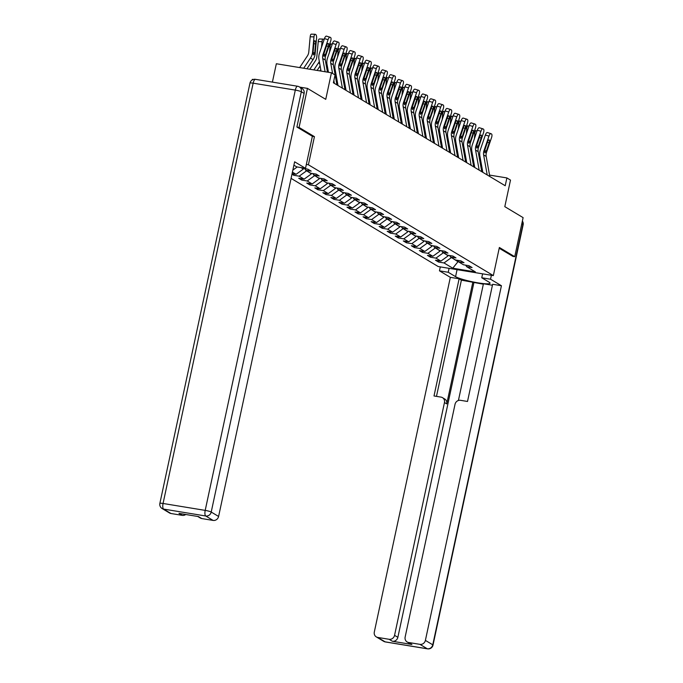 <?xml version="1.0" encoding="UTF-8"?>
<svg xmlns="http://www.w3.org/2000/svg" width="683" height="683" viewBox="0 0 683 683"><rect width="100%" height="100%" fill="white"/><g stroke="black" fill="none" stroke-linecap="round" stroke-linejoin="round"><path stroke-width="1.02" d="M291.078 178.374L438.23 266.558L493.339 275.599L308.409 164.774L306.343 164.441M252.198 79.979L252.334 79.339L253.273 79.493M272.397 82.114L276.342 63.75L331.443 72.791L335.054 74.959L333.381 82.771L505.215 185.742L506.888 177.93L489.54 175.087M512.728 256.356L514.734 256.688L523.11 217.629L504.805 206.659L510.5 180.09L506.888 177.93M299.735 87.117L307.444 88.38L325.748 99.351L331.443 72.791M304.106 93.426L301.323 91.761A4.832 4.482 -59.1 0 0 299.333 86.878L302.125 88.551A4.832 4.482 120.9 0 1 304.106 93.426L296.9 127.021L312.37 136.293L314.436 136.651L299.069 127.448L297.054 127.115M299.069 127.448L307.444 88.38M465.678 265.158L466.634 266.66L472.073 267.557L468.982 265.704L463.544 264.808L458.592 261.845L464.03 262.733L460.931 260.88L455.501 259.984L450.549 257.021L455.979 257.909L452.889 256.057L447.45 255.169L442.499 252.198L447.937 253.094L444.846 251.233L439.408 250.345L434.456 247.374L439.895 248.27L436.796 246.418L431.366 245.521L426.414 242.559L431.844 243.447L428.753 241.594L423.315 240.706L418.363 237.735L423.801 238.632L420.711 236.77L415.273 235.883L410.321 232.912L415.759 233.808L412.66 231.955L407.23 231.059L402.278 228.096L407.717 228.984L404.618 227.132L399.179 226.235L394.228 223.273L399.666 224.161L396.575 222.308L391.137 221.42L386.185 218.449L391.624 219.345L388.525 217.493L383.095 216.596L378.143 213.634L383.581 214.522L380.482 212.669L375.044 211.773L370.101 208.81L375.53 209.698L372.44 207.845L367.002 206.958L362.05 203.986L367.488 204.883L364.398 203.03L358.959 202.134L354.007 199.171L359.446 200.059L356.347 198.207L350.908 197.31L345.965 194.348L351.395 195.236L348.304 193.383L342.866 192.495L337.914 189.524L343.353 190.42L340.262 188.559L334.824 187.671L329.872 184.7L335.31 185.597L332.211 183.744L326.781 182.848L321.83 179.885L327.259 180.773L324.169 178.92L318.73 178.032L313.779 175.061L319.217 175.958L316.127 174.097L310.688 173.209L305.736 170.238L311.175 171.134L308.076 169.282L301.416 167.651M466.634 266.66L475.402 271.919L452.769 268.206L444.001 262.946L438.563 262.059L438.845 260.752M291.965 174.208L293.75 175.275L299.188 176.171L304.14 179.134L298.702 178.246L301.801 180.099L307.23 180.986L312.182 183.958L306.744 183.061L309.843 184.922L315.281 185.81L320.233 188.781L314.795 187.885L317.885 189.737L323.324 190.634L328.275 193.596L322.837 192.708L325.936 194.561L331.366 195.449L336.318 198.42L330.879 197.524L333.978 199.385L339.417 200.273L344.36 203.244L338.93 202.347L342.021 204.2L347.459 205.096L352.411 208.059L346.973 207.171L350.063 209.024L355.501 209.92L360.453 212.883L355.015 211.995L358.114 213.847L363.552 214.735L368.496 217.706L363.066 216.81L366.156 218.662L371.595 219.559L376.546 222.521L371.108 221.634L374.199 223.486L379.637 224.383L384.589 227.345L379.15 226.457L382.249 228.31L387.679 229.198L392.631 232.169L387.201 231.272L390.292 233.134L395.73 234.021L400.682 236.992L395.244 236.096L398.334 237.949L403.773 238.845L408.724 241.808L403.286 240.92L406.385 242.772L411.815 243.66L416.767 246.631L411.337 245.735L414.427 247.596L419.866 248.484L424.817 251.455L419.379 250.559L422.47 252.411L427.908 253.308L432.86 256.27L427.421 255.382L430.521 257.235L435.95 258.123L440.902 261.094L435.472 260.206L438.563 262.059M292.418 172.107L296.098 174.31L292.085 173.653M448.313 255.305L448.202 255.818L443.293 252.667M457.627 260.334L458.592 261.845M440.902 261.094L448.202 255.818M435.95 258.123L443.25 252.855M440.27 250.482L440.159 251.002L435.242 247.852M449.585 255.519L450.549 257.021M432.86 256.27L440.159 251.002M427.908 253.308L435.208 248.031M432.219 245.667L432.108 246.179L427.199 243.028M441.542 250.695L442.499 252.198M424.817 251.455L432.108 246.179M419.866 248.484L427.157 243.216M424.177 240.843L424.066 241.355L419.157 238.205M433.492 245.871L434.456 247.374M416.767 246.631L424.066 241.355M411.815 243.66L419.114 238.393M416.135 236.019L416.024 236.54L411.106 233.39M425.449 241.056L426.414 242.559M408.724 241.808L416.024 236.54M403.773 238.845L411.072 233.569M408.084 231.204L407.973 231.716L403.064 228.566M417.407 236.233L418.363 237.735M400.682 236.992L407.973 231.716M395.73 234.021L403.03 228.745M400.042 226.38L399.931 226.893L395.022 223.742M409.365 231.409L410.321 232.912M392.631 232.169L399.931 226.893M387.679 229.198L394.979 223.93M391.999 221.557L391.888 222.077L386.971 218.927M401.314 226.585L402.278 228.096M384.589 227.345L391.888 222.077M379.637 224.383L386.937 219.106M383.948 216.742L383.837 217.254L378.928 214.103M393.271 221.77L394.228 223.273M376.546 222.521L383.837 217.254M371.595 219.559L378.894 214.283M375.906 211.918L375.795 212.43L370.886 209.28M385.229 216.946L386.185 218.449M368.496 217.706L375.795 212.43M363.552 214.735L370.843 209.468M367.864 207.094L367.753 207.615L362.844 204.465M377.178 212.123L378.143 213.634M360.453 212.883L367.753 207.615M355.501 209.92L362.801 204.644M359.813 202.279L359.71 202.791L354.793 199.641M369.136 207.308L370.101 208.81M352.411 208.059L359.71 202.791M347.459 205.096L354.759 199.82M351.771 197.455L351.66 197.968L346.751 194.817M361.094 202.484L362.05 203.986M344.36 203.244L351.66 197.968M339.417 200.273L346.708 195.005M343.728 192.632L343.617 193.144L338.708 189.994M353.043 197.66L354.007 199.171M336.318 198.42L343.617 193.144M331.366 195.449L338.666 190.181M335.677 187.808L335.575 188.329L330.657 185.178M345 192.845L345.965 194.348M328.275 193.596L335.575 188.329M323.324 190.634L330.623 185.358M327.635 182.993L327.524 183.505L322.615 180.355M336.958 188.021L337.914 189.524M320.233 188.781L327.524 183.505M315.281 185.81L322.572 180.543M319.593 178.169L319.482 178.681L314.573 175.531M328.907 183.198L329.872 184.7M312.182 183.958L319.482 178.681M307.23 180.986L314.53 175.719M311.55 173.345L311.439 173.866L306.522 170.716M320.865 178.383L321.83 179.885M304.14 179.134L311.439 173.866M299.188 176.171L306.488 170.895M303.5 168.53L303.389 169.042L300.938 167.574M312.823 173.559L313.779 175.061M296.098 174.31L303.389 169.042M292.845 170.118L297.216 166.959M304.772 168.735L305.736 170.238M314.436 136.651L308.409 164.774M514.734 256.688L499.367 247.477L493.339 275.599M458.122 261.111L458.558 261.785M451.335 257.491L458.003 261.691L452.769 268.206M444.001 262.946L451.292 257.679M293.75 175.275L294.031 173.977M301.801 180.099L302.074 178.801M309.843 184.922L310.125 183.616M317.885 189.737L318.167 188.44M325.936 194.561L326.209 193.263M333.978 199.385L334.26 198.079M342.021 204.2L342.303 202.902M350.063 209.024L350.345 207.726M358.114 213.847L358.387 212.541M366.156 218.662L366.438 217.365M374.199 223.486L374.48 222.188M382.249 228.31L382.523 227.004M390.292 233.134L390.574 231.827M398.334 237.949L398.616 236.651M406.385 242.772L406.658 241.475M414.427 247.596L414.709 246.29M422.47 252.411L422.751 251.113M430.521 257.235L430.794 255.937M325.099 71.749L322.718 58.482A8.059 7.479 120.9 0 1 323.05 54.35L328.053 39.682L324.468 38.59A3.219 1.17 -73 0 1 326.44 36.122A3.219 1.17 -73 0 1 326.534 36.165L329.923 37.206M321.053 71.092L318.961 59.447A12.089 11.21 120.9 0 1 319.456 53.257L324.468 38.59M327.473 72.142L325.296 60.027A8.059 7.479 120.9 0 1 325.629 55.895L330.632 41.228A3.219 1.17 107 0 0 330.64 37.574L330.128 37.266A3.219 1.17 107 0 0 330.026 37.224A3.219 1.17 107 0 0 328.053 39.682M323.682 54.281L325.543 54.486L323.998 56.476L323.605 54.683L326.653 45.437A2.578 0.939 -73 0 1 328.233 43.464A2.578 0.939 -73 0 1 328.31 43.499A2.578 0.939 -73 0 1 328.301 46.418L326.5 45.872M325.543 54.486L328.301 46.418M306.957 68.778L313.053 59.6A12.089 11.21 -59.1 0 0 315.162 53.675L316.562 38.419A3.219 1.067 91.8 0 0 315.828 34.637L315.307 34.329A3.219 1.067 91.8 0 0 315.119 34.27A3.219 1.067 91.8 0 0 313.984 36.873L310.184 36.754A3.219 1.067 -88.2 0 1 311.32 34.15L315.119 34.27M303.704 68.24L310.475 58.055A12.089 11.21 -59.1 0 0 312.583 52.13L313.984 36.873M299.658 67.574L307.376 55.963A8.059 7.479 -59.1 0 0 308.784 52.01L310.184 36.754M314.684 53.385L313.506 54.956L313.062 52.412L313.924 42.841A2.578 0.854 -88.2 0 1 314.829 40.758A2.578 0.854 -88.2 0 1 314.983 40.801A2.578 0.854 -88.2 0 1 315.572 43.823L314.684 53.385L315.162 53.675M293.903 165.192L296.721 166.883L305.506 168.325L294.629 161.803L218.594 516.468A4.832 4.482 120.9 0 1 213.122 520.42L201.801 518.568A4.832 4.482 120.9 0 1 200.324 518.021L197.703 516.459M312.37 136.293L305.506 168.325M185.759 514.495A4.832 4.482 120.9 0 1 182.293 515.366L170.972 513.505A4.832 4.482 120.9 0 1 169.495 512.967L162.119 508.545A4.832 4.482 -59.1 0 0 163.596 509.083L170.972 513.505M201.801 518.568L198.497 516.587L178.989 513.385L182.293 515.366M482.599 273.84L481.754 277.768L490.539 279.21L501.424 285.725L425.389 640.398L432.766 644.812L522.871 224.528L521.769 223.87M481.754 277.768L489.079 282.156A18.125 2.331 -167.9 0 1 490.044 283.206A18.125 2.331 -167.9 0 1 475.026 282.327A18.125 2.331 -167.9 0 1 455.57 276.658L448.244 272.269L439.459 270.827L450.336 277.349L459.13 278.784L434.004 395.969L441.005 397.113A4.832 4.482 -59.1 0 1 444.471 402.535L394.561 635.335L397.865 637.316A4.832 4.482 120.9 0 1 392.392 641.269L411.9 644.47A4.832 4.482 120.9 0 1 410.423 643.924L407.119 641.952A4.832 4.482 -59.1 0 0 408.596 642.49L419.917 644.351A4.832 4.482 -59.1 0 0 425.389 640.398M483.342 284.196L461.392 280.15L459.13 278.784M492.434 285.238L483.436 283.761L458.413 400.486M407.119 641.952A4.832 4.482 -59.1 0 1 405.139 637.068L455.04 404.268A4.832 4.482 -59.1 0 1 460.513 400.315L467.514 401.467L492.639 284.282L501.424 285.725M491.384 275.275L490.539 279.21M440.296 266.899L439.459 270.827M449.09 268.342L448.244 272.269M450.336 277.349L374.31 632.014A4.832 4.482 -59.1 0 0 377.767 637.435L389.088 639.288A4.832 4.482 -59.1 0 0 394.561 635.335M512.899 256.381L499.205 248.253M472.867 282.028L446.742 403.901L444.471 402.535M473.9 282.651L397.865 637.316M461.392 280.15L436.48 396.371M442.482 397.66L444.753 399.017A4.832 4.482 120.9 0 1 446.742 403.901M334.363 83.36L333.859 80.534M332.587 73.482L330.76 63.297A8.059 7.479 120.9 0 1 331.093 59.173L336.104 44.506L332.51 43.413A3.219 1.17 -73 0 1 334.482 40.946A3.219 1.17 -73 0 1 334.585 40.989L337.965 42.022M328.455 72.304L327.012 64.27A12.089 11.21 120.9 0 1 327.507 58.072L332.51 43.413M336.941 84.905L333.338 64.842A8.059 7.479 120.9 0 1 333.671 60.719L338.683 46.051A3.219 1.17 107 0 0 338.683 42.397L338.17 42.081A3.219 1.17 107 0 0 338.076 42.039A3.219 1.17 107 0 0 336.104 44.506M331.725 59.105L333.594 59.31L332.04 61.299L331.648 59.506L334.696 50.252A2.578 0.939 -73 0 1 336.275 48.28A2.578 0.939 -73 0 1 336.352 48.314A2.578 0.939 -73 0 1 336.343 51.242L334.55 50.696M333.594 59.31L336.343 51.242M342.414 88.184L338.811 68.121A8.059 7.479 120.9 0 1 339.135 63.989L344.147 49.33L340.561 48.228A3.219 1.17 -73 0 1 342.533 45.77A3.219 1.17 -73 0 1 342.627 45.812L346.016 46.845M338.008 85.546L335.054 69.085A12.089 11.21 120.9 0 1 335.549 62.896L340.561 48.228M344.992 89.729L341.389 69.666A8.059 7.479 120.9 0 1 341.713 65.534L346.725 50.875A3.219 1.17 107 0 0 346.733 47.212L346.213 46.905A3.219 1.17 107 0 0 346.119 46.862A3.219 1.17 107 0 0 344.147 49.33M339.767 63.92L341.637 64.134L340.083 66.114L339.69 64.322L342.746 55.075A2.578 0.939 -73 0 1 344.317 53.103A2.578 0.939 -73 0 1 344.394 53.137A2.578 0.939 -73 0 1 344.394 56.066L342.593 55.511M341.637 64.134L344.394 56.066M317.1 70.443L320.122 65.892M313.847 69.905L318.517 62.879A12.089 11.21 -59.1 0 0 319.328 61.479M321.522 47.212L322.034 41.689L318.235 41.578A3.219 1.067 -88.2 0 1 319.362 38.974L323.161 39.085A3.219 1.067 91.8 0 0 322.034 41.689M309.8 69.239L315.426 60.778A8.059 7.479 -59.1 0 0 316.827 56.834L318.235 41.578M323.161 39.085A3.219 1.067 91.8 0 1 323.349 39.144L323.87 39.46A3.219 1.067 91.8 0 1 324.092 39.682M327.422 71.843L328.164 70.716M326.653 67.566A12.089 11.21 -59.1 0 0 327.37 66.302M329.565 52.036L330.077 46.512L328.847 46.478M325.176 58.345L325.27 57.363M319.943 70.904L320.797 69.632M330.077 46.512A3.219 1.067 91.8 0 1 331.204 43.908A3.219 1.067 91.8 0 1 331.4 43.968L331.912 44.275A3.219 1.067 91.8 0 1 332.143 44.497M350.456 92.999L346.853 72.944A8.059 7.479 120.9 0 1 347.186 68.812L352.189 54.145L348.603 53.052A3.219 1.17 -73 0 1 350.575 50.585A3.219 1.17 -73 0 1 350.669 50.636L354.059 51.669M346.05 90.361L343.097 73.909A12.089 11.21 120.9 0 1 343.592 67.719L348.603 53.052M353.034 94.544L349.431 74.49A8.059 7.479 120.9 0 1 349.764 70.358L354.767 55.69A3.219 1.17 107 0 0 354.776 52.036L354.264 51.729A3.219 1.17 107 0 0 354.161 51.686A3.219 1.17 107 0 0 352.189 54.145M347.809 68.744L349.679 68.949L348.134 70.938L347.741 69.145L350.789 59.899A2.578 0.939 -73 0 1 352.368 57.927A2.578 0.939 -73 0 1 352.445 57.961A2.578 0.939 -73 0 1 352.437 60.889L350.635 60.335M349.679 68.949L352.437 60.889M358.498 97.823L354.895 77.76A8.059 7.479 120.9 0 1 355.228 73.636L360.24 58.969L356.646 57.876A3.219 1.17 -73 0 1 358.618 55.408A3.219 1.17 -73 0 1 358.72 55.451L362.101 56.484M354.101 95.185L351.147 78.733A12.089 11.21 120.9 0 1 351.634 72.543L356.646 57.876M361.076 99.368L357.474 79.305A8.059 7.479 120.9 0 1 357.807 75.181L362.818 60.514A3.219 1.17 107 0 0 362.818 56.86L362.306 56.552A3.219 1.17 107 0 0 362.212 56.501A3.219 1.17 107 0 0 360.24 58.969M355.86 73.568L357.73 73.773L356.176 75.762L355.783 73.969L358.831 64.714A2.578 0.939 -73 0 1 360.411 62.742A2.578 0.939 -73 0 1 360.487 62.785A2.578 0.939 -73 0 1 360.479 65.705L358.686 65.158M357.73 73.773L360.479 65.705M366.54 102.646L362.946 82.583A8.059 7.479 120.9 0 1 363.271 78.46L368.282 63.792L364.696 62.691A3.219 1.17 -73 0 1 366.669 60.232A3.219 1.17 -73 0 1 366.762 60.275L370.152 61.308M362.144 100.008L359.19 83.548A12.089 11.21 120.9 0 1 359.685 77.358L364.696 62.691M369.119 104.192L365.525 84.129A8.059 7.479 120.9 0 1 365.849 80.005L370.86 65.337A3.219 1.17 107 0 0 370.869 61.675L370.348 61.368A3.219 1.17 107 0 0 370.254 61.325A3.219 1.17 107 0 0 368.282 63.792M363.902 78.383L365.772 78.596L364.218 80.577L363.826 78.793L366.873 69.538A2.578 0.939 -73 0 1 368.453 67.566A2.578 0.939 -73 0 1 368.53 67.6A2.578 0.939 -73 0 1 368.53 70.528L366.728 69.982M365.772 78.596L368.53 70.528M335.464 76.658L336.215 75.531M334.696 72.389A12.089 11.21 -59.1 0 0 335.421 71.117M337.615 56.86L338.119 51.336L336.89 51.293M333.219 63.169L333.313 62.187M338.119 51.336A3.219 1.067 91.8 0 1 339.255 48.732A3.219 1.067 91.8 0 1 339.442 48.792L339.955 49.099A3.219 1.067 91.8 0 1 340.185 49.321M343.506 81.482L344.258 80.355M337.436 85.196L337.837 84.59M342.738 77.213A12.089 11.21 -59.1 0 0 343.464 75.941M345.658 61.675L346.161 56.151L344.932 56.117M341.269 67.993L341.355 67.002M336.13 80.398L336.881 79.271M346.161 56.151A3.219 1.067 91.8 0 1 347.297 53.547A3.219 1.067 91.8 0 1 347.485 53.607L348.006 53.923A3.219 1.067 91.8 0 1 348.228 54.145M351.549 86.306L352.3 85.179M345.478 90.019L345.88 89.413M350.789 82.028A12.089 11.21 -59.1 0 0 351.506 80.765M353.7 66.499L354.212 60.975L352.983 60.941M349.312 72.808L349.397 71.826M344.181 85.221L344.924 84.094M354.212 60.975A3.219 1.067 91.8 0 1 355.339 58.371A3.219 1.067 91.8 0 1 355.536 58.431L356.048 58.738A3.219 1.067 91.8 0 1 356.278 58.96M374.591 107.462L370.989 87.407A8.059 7.479 120.9 0 1 371.321 83.275L376.324 68.607L372.739 67.515A3.219 1.17 -73 0 1 374.711 65.056A3.219 1.17 -73 0 1 374.805 65.098L378.194 66.131M370.186 104.823L367.232 88.372A12.089 11.21 120.9 0 1 367.727 82.182L372.739 67.515M377.17 109.007L373.567 88.952A8.059 7.479 120.9 0 1 373.9 84.82L378.903 70.153A3.219 1.17 107 0 0 378.911 66.499L378.399 66.191A3.219 1.17 107 0 0 378.297 66.149A3.219 1.17 107 0 0 376.324 68.607M371.945 83.206L373.814 83.411L372.269 85.401L371.876 83.608L374.924 74.362A2.578 0.939 -73 0 1 376.504 72.389A2.578 0.939 -73 0 1 376.581 72.424A2.578 0.939 -73 0 1 376.572 75.352L374.771 74.797M373.814 83.411L376.572 75.352M359.599 91.121L360.342 89.994M353.521 94.843L353.931 94.228M358.831 86.852A12.089 11.21 -59.1 0 0 359.557 85.588M361.742 71.322L362.255 65.799L361.025 65.756M357.354 77.631L357.448 76.65M352.223 90.045L352.974 88.918M362.255 65.799A3.219 1.067 91.8 0 1 363.382 63.195A3.219 1.067 91.8 0 1 363.578 63.254L364.09 63.562A3.219 1.067 91.8 0 1 364.321 63.784M382.634 112.285L379.031 92.222A8.059 7.479 120.9 0 1 379.364 88.098L384.375 73.431L380.781 72.338A3.219 1.17 -73 0 1 382.753 69.871A3.219 1.17 -73 0 1 382.856 69.914L386.236 70.947M378.237 109.647L375.283 93.195A12.089 11.21 120.9 0 1 375.77 87.006L380.781 72.338M385.212 113.83L381.609 93.767A8.059 7.479 120.9 0 1 381.942 89.644L386.954 74.976A3.219 1.17 107 0 0 386.954 71.322L386.441 71.015A3.219 1.17 107 0 0 386.347 70.972A3.219 1.17 107 0 0 384.375 73.431M379.996 88.03L381.865 88.235L380.311 90.224L379.919 88.431L382.967 79.177A2.578 0.939 -73 0 1 384.546 77.213A2.578 0.939 -73 0 1 384.623 77.247A2.578 0.939 -73 0 1 384.614 80.167L382.821 79.621M381.865 88.235L384.614 80.167M367.642 95.944L368.393 94.817M361.572 99.658L361.973 99.052M366.873 91.676A12.089 11.21 -59.1 0 0 367.599 90.404M369.793 76.137L370.297 70.614L369.068 70.58M365.396 82.455L365.49 81.465M360.265 94.86L361.017 93.733M370.297 70.614A3.219 1.067 91.8 0 1 371.432 68.018A3.219 1.067 91.8 0 1 371.62 68.069L372.141 68.385A3.219 1.067 91.8 0 1 372.363 68.607M390.676 117.109L387.082 97.046A8.059 7.479 120.9 0 1 387.406 92.922L392.418 78.255L388.823 77.162A3.219 1.17 -73 0 1 390.804 74.695A3.219 1.17 -73 0 1 390.898 74.737L394.287 75.77M386.279 114.471L383.325 98.019A12.089 11.21 120.9 0 1 383.82 91.821L388.823 77.162M393.254 118.654L389.66 98.591A8.059 7.479 120.9 0 1 389.984 94.467L394.996 79.8A3.219 1.17 107 0 0 395.005 76.146L394.484 75.83A3.219 1.17 107 0 0 394.39 75.787A3.219 1.17 107 0 0 392.418 78.255M388.038 92.845L389.908 93.059L388.354 95.048L387.961 93.255L391.009 84A2.578 0.939 -73 0 1 392.588 82.028A2.578 0.939 -73 0 1 392.665 82.062A2.578 0.939 -73 0 1 392.665 84.991L390.864 84.444M389.908 93.059L392.665 84.991M375.684 100.768L376.435 99.641M369.614 104.482L370.015 103.876M374.924 96.491A12.089 11.21 -59.1 0 0 375.641 95.227M377.836 80.961L378.348 75.437L377.11 75.403M373.447 87.27L373.533 86.289M368.316 99.684L369.059 98.557M378.348 75.437A3.219 1.067 91.8 0 1 379.475 72.833A3.219 1.067 91.8 0 1 379.671 72.893L380.183 73.201A3.219 1.067 91.8 0 1 380.414 73.422M398.727 121.924L395.124 101.869A8.059 7.479 120.9 0 1 395.448 97.737L400.46 83.078L396.874 81.977A3.219 1.17 -73 0 1 398.846 79.518A3.219 1.17 -73 0 1 398.94 79.561L402.33 80.594M394.322 119.294L391.368 102.834A12.089 11.21 120.9 0 1 391.863 96.645L396.874 81.977M401.305 123.469L397.702 103.415A8.059 7.479 120.9 0 1 398.027 99.283L403.038 84.624A3.219 1.17 107 0 0 403.047 80.961L402.535 80.654A3.219 1.17 107 0 0 402.432 80.611A3.219 1.17 107 0 0 400.46 83.078M396.08 97.669L397.95 97.882L396.396 99.863L396.012 98.07L399.06 88.824A2.578 0.939 -73 0 1 400.639 86.852A2.578 0.939 -73 0 1 400.716 86.886A2.578 0.939 -73 0 1 400.708 89.815L398.906 89.26M397.95 97.882L400.708 89.815M383.735 105.583L384.478 104.465M377.656 109.306L378.066 108.699M382.967 101.315A12.089 11.21 -59.1 0 0 383.692 100.051M385.878 85.785L386.39 80.261L385.161 80.218M381.49 92.094L381.584 91.112M376.359 104.508L377.11 103.381M386.39 80.261A3.219 1.067 91.8 0 1 387.517 77.657A3.219 1.067 91.8 0 1 387.713 77.717L388.226 78.024A3.219 1.067 91.8 0 1 388.456 78.246M406.769 126.748L403.166 106.693A8.059 7.479 120.9 0 1 403.499 102.561L408.511 87.894L404.917 86.801A3.219 1.17 -73 0 1 406.889 84.333A3.219 1.17 -73 0 1 406.991 84.376L410.372 85.418M402.372 124.11L399.41 107.658A12.089 11.21 120.9 0 1 399.905 101.468L404.917 86.801M409.348 128.293L405.745 108.238A8.059 7.479 120.9 0 1 406.078 104.106L411.089 89.439A3.219 1.17 107 0 0 411.089 85.785L410.577 85.477A3.219 1.17 107 0 0 410.483 85.435A3.219 1.17 107 0 0 408.511 87.894M404.131 102.493L406.001 102.698L404.447 104.687L404.054 102.894L407.102 93.648A2.578 0.939 -73 0 1 408.682 91.676A2.578 0.939 -73 0 1 408.758 91.71A2.578 0.939 -73 0 1 408.75 94.63L406.948 94.083M406.001 102.698L408.75 94.63M391.777 110.407L392.529 109.28M385.699 114.121L386.108 113.515M391.009 106.138A12.089 11.21 -59.1 0 0 391.735 104.866M393.929 90.6L394.433 85.076L393.203 85.042M389.532 96.918L389.626 95.927M384.401 109.323L385.152 108.196M394.433 85.076A3.219 1.067 91.8 0 1 395.568 82.481A3.219 1.067 91.8 0 1 395.756 82.541L396.277 82.848A3.219 1.067 91.8 0 1 396.499 83.07M414.812 131.571L411.209 111.508A8.059 7.479 120.9 0 1 411.542 107.385L416.553 92.717L412.959 91.624A3.219 1.17 -73 0 1 414.931 89.157A3.219 1.17 -73 0 1 415.033 89.2L418.423 90.233M410.415 128.933L407.461 112.482A12.089 11.21 120.9 0 1 407.956 106.283L412.959 91.624M417.39 133.117L413.796 113.054A8.059 7.479 120.9 0 1 414.12 108.93L419.131 94.263A3.219 1.17 107 0 0 419.14 90.608L418.619 90.293A3.219 1.17 107 0 0 418.525 90.25A3.219 1.17 107 0 0 416.553 92.717M412.173 107.308L414.043 107.521L412.489 109.511L412.097 107.718L415.144 98.463A2.578 0.939 -73 0 1 416.724 96.491A2.578 0.939 -73 0 1 416.801 96.525A2.578 0.939 -73 0 1 416.801 99.453L414.999 98.907M414.043 107.521L416.801 99.453M399.82 115.231L400.571 114.104M393.75 118.944L394.151 118.338M399.06 110.953A12.089 11.21 -59.1 0 0 399.777 109.69M401.971 95.424L402.483 89.9L401.245 89.866M397.583 101.733L397.668 100.751M392.452 114.146L393.195 113.019M402.483 89.9A3.219 1.067 91.8 0 1 403.61 87.296A3.219 1.067 91.8 0 1 403.807 87.356L404.319 87.663A3.219 1.067 91.8 0 1 404.549 87.894M422.862 136.395L419.26 116.332A8.059 7.479 120.9 0 1 419.584 112.2L424.595 97.541L421.01 96.44A3.219 1.17 -73 0 1 422.982 93.981A3.219 1.17 -73 0 1 423.076 94.023L426.465 95.057M418.457 133.757L415.503 117.297A12.089 11.21 120.9 0 1 415.998 111.107L421.01 96.44M425.441 137.94L421.838 117.877A8.059 7.479 120.9 0 1 422.162 113.745L427.174 99.086A3.219 1.17 107 0 0 427.182 95.424L426.67 95.116A3.219 1.17 107 0 0 426.568 95.074A3.219 1.17 107 0 0 424.595 97.541M420.216 112.132L422.085 112.345L420.532 114.326L420.139 112.533L423.195 103.287A2.578 0.939 -73 0 1 424.766 101.315A2.578 0.939 -73 0 1 424.852 101.349A2.578 0.939 -73 0 1 424.843 104.277L423.042 103.722M422.085 112.345L424.843 104.277M407.871 120.054L408.613 118.927M401.792 123.768L402.193 123.162M407.102 115.777A12.089 11.21 -59.1 0 0 407.828 114.513M410.013 100.247L410.526 94.724L409.296 94.681M405.625 106.557L405.719 105.575M400.494 118.97L401.245 117.843M410.526 94.724A3.219 1.067 91.8 0 1 411.653 92.12A3.219 1.067 91.8 0 1 411.849 92.179L412.361 92.487A3.219 1.067 91.8 0 1 412.592 92.709M430.905 141.21L427.302 121.156A8.059 7.479 120.9 0 1 427.635 117.024L432.638 102.356L429.052 101.263A3.219 1.17 -73 0 1 431.024 98.796A3.219 1.17 -73 0 1 431.118 98.839L434.508 99.88M426.499 138.572L423.545 122.12A12.089 11.21 120.9 0 1 424.041 115.931L429.052 101.263M433.483 142.756L429.88 122.701A8.059 7.479 120.9 0 1 430.213 118.569L435.216 103.901A3.219 1.17 107 0 0 435.225 100.247L434.712 99.94A3.219 1.17 107 0 0 434.61 99.897A3.219 1.17 107 0 0 432.638 102.356M428.267 116.955L430.136 117.16L428.582 119.149L428.19 117.356L431.238 108.11A2.578 0.939 -73 0 1 432.817 106.138A2.578 0.939 -73 0 1 432.894 106.172A2.578 0.939 -73 0 1 432.885 109.092L431.084 108.546M430.136 117.16L432.885 109.092M415.913 124.869L416.664 123.743M409.834 128.592L410.244 127.977M415.144 120.601A12.089 11.21 -59.1 0 0 415.87 119.329M418.064 105.071L418.568 99.547L417.339 99.505M413.667 111.38L413.761 110.39M408.536 123.785L409.288 122.658M418.568 99.547A3.219 1.067 91.8 0 1 419.704 96.943A3.219 1.067 91.8 0 1 419.891 97.003L420.412 97.31A3.219 1.067 91.8 0 1 420.634 97.532M438.947 146.034L435.344 125.971A8.059 7.479 120.9 0 1 435.677 121.847L440.689 107.18L437.094 106.087A3.219 1.17 -73 0 1 439.067 103.62A3.219 1.17 -73 0 1 439.169 103.662L442.558 104.695M434.55 143.396L431.596 126.944A12.089 11.21 120.9 0 1 432.091 120.746L437.094 106.087M441.525 147.579L437.923 127.516A8.059 7.479 120.9 0 1 438.255 123.392L443.267 108.725A3.219 1.17 107 0 0 443.276 105.071L442.755 104.755A3.219 1.17 107 0 0 442.661 104.712A3.219 1.17 107 0 0 440.689 107.18M436.309 121.779L438.179 121.984L436.625 123.973L436.232 122.18L439.28 112.926A2.578 0.939 -73 0 1 440.859 110.953A2.578 0.939 -73 0 1 440.936 110.987A2.578 0.939 -73 0 1 440.936 113.916L439.135 113.369M438.179 121.984L440.936 113.916M423.955 129.693L424.706 128.566M417.885 133.407L418.286 132.801M423.187 125.416A12.089 11.21 -59.1 0 0 423.912 124.152M426.107 109.886L426.619 104.362L425.381 104.328M421.718 116.204L421.804 115.214M416.587 128.609L417.33 127.482M426.619 104.362A3.219 1.067 91.8 0 1 427.746 101.758A3.219 1.067 91.8 0 1 427.942 101.818L428.454 102.134A3.219 1.067 91.8 0 1 428.676 102.356M446.998 150.858L443.395 130.794A8.059 7.479 120.9 0 1 443.719 126.671L448.731 112.003L445.145 110.902A3.219 1.17 -73 0 1 447.117 108.443A3.219 1.17 -73 0 1 447.211 108.486L450.601 109.519M442.593 148.22L439.639 131.759A12.089 11.21 120.9 0 1 440.134 125.57L445.145 110.902M449.576 152.403L445.973 132.34A8.059 7.479 120.9 0 1 446.298 128.208L451.309 113.549A3.219 1.17 107 0 0 451.318 109.886L450.797 109.579A3.219 1.17 107 0 0 450.703 109.536A3.219 1.17 107 0 0 448.731 112.003M444.351 126.594L446.221 126.807L444.667 128.788L444.274 126.995L447.331 117.749A2.578 0.939 -73 0 1 448.902 115.777A2.578 0.939 -73 0 1 448.987 115.811A2.578 0.939 -73 0 1 448.979 118.74L447.177 118.185M446.221 126.807L448.979 118.74M432.006 134.517L432.749 133.39M425.927 138.231L426.329 137.624M431.238 130.24A12.089 11.21 -59.1 0 0 431.955 128.976M434.149 114.71L434.661 109.186L433.432 109.152M429.761 121.019L429.855 120.037M424.63 133.433L425.381 132.306M434.661 109.186A3.219 1.067 91.8 0 1 435.788 106.582A3.219 1.067 91.8 0 1 435.985 106.642L436.497 106.949A3.219 1.067 91.8 0 1 436.727 107.171M455.04 155.673L451.437 135.618A8.059 7.479 120.9 0 1 451.77 131.486L456.773 116.819L453.188 115.726A3.219 1.17 -73 0 1 455.16 113.258A3.219 1.17 -73 0 1 455.254 113.31L458.643 114.343M450.635 153.035L447.681 136.583A12.089 11.21 120.9 0 1 448.176 130.393L453.188 115.726M457.619 157.218L454.016 137.163A8.059 7.479 120.9 0 1 454.349 133.031L459.352 118.364A3.219 1.17 107 0 0 459.36 114.71L458.848 114.403A3.219 1.17 107 0 0 458.745 114.36A3.219 1.17 107 0 0 456.773 116.819M452.402 131.418L454.263 131.623L452.718 133.612L452.325 131.819L455.373 122.573A2.578 0.939 -73 0 1 456.953 120.601A2.578 0.939 -73 0 1 457.029 120.635A2.578 0.939 -73 0 1 457.021 123.563L455.22 123.008M454.263 131.623L457.021 123.563M440.048 139.332L440.8 138.205M433.97 143.054L434.379 142.44M439.28 135.063A12.089 11.21 -59.1 0 0 440.006 133.791M442.2 119.534L442.704 114.01L441.474 113.967M437.803 125.843L437.897 124.861M432.672 138.248L433.423 137.129M442.704 114.01A3.219 1.067 91.8 0 1 443.839 111.406A3.219 1.067 91.8 0 1 444.027 111.466L444.548 111.773A3.219 1.067 91.8 0 1 444.77 111.995M463.083 160.496L459.48 140.433A8.059 7.479 120.9 0 1 459.813 136.31L464.824 121.642L461.23 120.549A3.219 1.17 -73 0 1 463.202 118.082A3.219 1.17 -73 0 1 463.305 118.125L466.685 119.158M458.686 157.858L455.732 141.407A12.089 11.21 120.9 0 1 456.227 135.217L461.23 120.549M465.661 162.042L462.058 141.979A8.059 7.479 120.9 0 1 462.391 137.855L467.403 123.188A3.219 1.17 107 0 0 467.411 119.534L466.89 119.226A3.219 1.17 107 0 0 466.796 119.183A3.219 1.17 107 0 0 464.824 121.642M460.444 136.241L462.314 136.446L460.76 138.436L460.368 136.643L463.415 127.388A2.578 0.939 -73 0 1 464.995 125.424A2.578 0.939 -73 0 1 465.072 125.459A2.578 0.939 -73 0 1 465.072 128.378L463.27 127.832M462.314 136.446L465.072 128.378M448.091 144.156L448.842 143.029M442.021 147.869L442.422 147.263M447.322 139.887A12.089 11.21 -59.1 0 0 448.048 138.615M450.242 124.349L450.754 118.825L449.516 118.791M445.854 130.666L445.939 129.676M440.723 143.071L441.466 141.944M450.754 118.825A3.219 1.067 91.8 0 1 451.881 116.221A3.219 1.067 91.8 0 1 452.069 116.281L452.59 116.597A3.219 1.067 91.8 0 1 452.812 116.819M471.133 165.32L467.531 145.257A8.059 7.479 120.9 0 1 467.855 141.133L472.867 126.466L469.281 125.365A3.219 1.17 -73 0 1 471.253 122.906A3.219 1.17 -73 0 1 471.347 122.949L474.736 123.982M466.728 162.682L463.774 146.222A12.089 11.21 120.9 0 1 464.269 140.032L469.281 125.365M473.712 166.865L470.109 146.802A8.059 7.479 120.9 0 1 470.433 142.679L475.445 128.011A3.219 1.17 107 0 0 475.453 124.349L474.933 124.041A3.219 1.17 107 0 0 474.839 123.999A3.219 1.17 107 0 0 472.867 126.466M468.487 141.057L470.356 141.27L468.803 143.259L468.41 141.466L471.466 132.212A2.578 0.939 -73 0 1 473.037 130.24A2.578 0.939 -73 0 1 473.114 130.274A2.578 0.939 -73 0 1 473.114 133.202L471.313 132.656M470.356 141.27L473.114 133.202M456.142 148.979L456.884 147.852M450.063 152.693L450.464 152.087M455.373 144.702A12.089 11.21 -59.1 0 0 456.09 143.439M458.284 129.172L458.797 123.649L457.567 123.614M453.896 135.482L453.99 134.5M448.765 147.895L449.516 146.768M458.797 123.649A3.219 1.067 91.8 0 1 459.924 121.045A3.219 1.067 91.8 0 1 460.12 121.104L460.632 121.412A3.219 1.067 91.8 0 1 460.863 121.634M479.176 170.135L475.573 150.081A8.059 7.479 120.9 0 1 475.906 145.949L480.909 131.29L477.323 130.188A3.219 1.17 -73 0 1 479.295 127.73A3.219 1.17 -73 0 1 479.389 127.772L482.779 128.805M474.77 167.497L471.816 151.045A12.089 11.21 120.9 0 1 472.312 144.856L477.323 130.188M481.754 171.681L478.151 151.626A8.059 7.479 120.9 0 1 478.484 147.494L483.487 132.835A3.219 1.17 107 0 0 483.496 129.172L482.983 128.865A3.219 1.17 107 0 0 482.881 128.822A3.219 1.17 107 0 0 480.909 131.29M476.538 145.88L478.399 146.085L476.854 148.074L476.461 146.282L479.509 137.035A2.578 0.939 -73 0 1 481.088 135.063A2.578 0.939 -73 0 1 481.165 135.097A2.578 0.939 -73 0 1 481.156 138.026L479.355 137.471M478.399 146.085L481.156 138.026M464.184 153.795L464.935 152.668M458.105 157.517L458.515 156.902M463.415 149.526A12.089 11.21 -59.1 0 0 464.141 148.262M466.335 133.996L466.839 128.472L465.61 128.43M461.939 140.305L462.032 139.323M456.807 152.719L457.559 151.592M466.839 128.472A3.219 1.067 91.8 0 1 467.975 125.868A3.219 1.067 91.8 0 1 468.162 125.928L468.683 126.235A3.219 1.067 91.8 0 1 468.905 126.457M487.218 174.959L483.615 154.896A8.059 7.479 120.9 0 1 483.948 150.772L488.96 136.105L485.365 135.012A3.219 1.17 -73 0 1 487.338 132.545A3.219 1.17 -73 0 1 487.44 132.587L490.821 133.62M482.821 172.321L479.867 155.869A12.089 11.21 120.9 0 1 480.362 149.679L485.365 135.012M489.796 176.504L486.194 156.441A8.059 7.479 120.9 0 1 486.527 152.318L491.538 137.65A3.219 1.17 107 0 0 491.538 133.996L491.026 133.689A3.219 1.17 107 0 0 490.932 133.646A3.219 1.17 107 0 0 488.96 136.105M484.58 150.704L486.45 150.909L484.896 152.898L484.503 151.105L487.551 141.851A2.578 0.939 -73 0 1 489.13 139.887A2.578 0.939 -73 0 1 489.207 139.921A2.578 0.939 -73 0 1 489.199 142.841L487.406 142.295M486.45 150.909L489.199 142.841M472.226 158.618L472.978 157.491M466.156 162.332L466.557 161.726M471.458 154.349A12.089 11.21 -59.1 0 0 472.184 153.077M474.378 138.811L474.881 133.287L473.652 133.253M469.989 145.129L470.075 144.139M464.858 157.534L465.601 156.407M474.881 133.287A3.219 1.067 91.8 0 1 476.017 130.692A3.219 1.067 91.8 0 1 476.205 130.752L476.725 131.059A3.219 1.067 91.8 0 1 476.947 131.281M323.605 54.683L323.05 54.35M325.629 55.895L325.074 55.562M325.296 60.027L322.718 58.482M312.583 52.13L313.062 52.412M310.475 58.055L313.053 59.6M315.572 43.823L313.839 43.772M313.053 52.548L314.735 52.915M299.333 86.878A4.832 4.832 0 0 0 297.634 86.254A4.832 1.69 -80.7 0 0 295.304 90.096A4.832 0.623 12.1 0 1 301.323 91.761L211.218 512.045A4.832 0.623 12.1 0 0 205.199 510.389L295.304 90.096L253.154 83.181L163.058 503.473L205.199 510.389A4.832 1.69 99.3 0 0 205.745 515.998L163.596 509.083A4.832 1.69 -80.7 0 1 163.058 503.473A4.832 0.623 12.1 0 0 159.873 503.388A4.832 4.832 0 0 0 162.119 508.545M213.122 520.42L205.745 515.998A4.832 4.482 -59.1 0 0 211.218 512.045L218.594 516.468M249.978 83.095A4.832 0.623 12.1 0 1 253.154 83.181A4.832 1.69 99.3 0 1 255.485 79.339A4.832 4.832 0 0 0 249.978 83.095L159.873 503.388M255.707 79.424A4.832 1.69 99.3 0 0 255.485 79.339L297.634 86.254M408.596 642.49L411.9 644.47M392.392 641.269L389.088 639.288M377.767 637.435L385.144 641.849L427.293 648.765L419.917 644.351M457.072 269.648L455.57 276.658M385.144 641.849A4.832 4.482 120.9 0 1 383.667 641.311A4.832 4.832 0 0 0 385.366 641.935A4.832 1.69 -80.7 0 1 385.144 641.849M427.293 648.765A4.832 1.69 99.3 0 0 427.515 648.85A4.832 4.832 0 0 0 433.022 645.094A4.832 0.623 12.1 0 0 432.766 644.812A4.832 4.482 120.9 0 1 427.293 648.765M385.605 641.926A4.832 1.69 -80.7 0 1 385.366 641.935L427.515 648.85M522.358 221.138A4.832 4.482 120.9 0 1 522.871 224.528A4.832 0.623 12.1 0 1 523.127 224.809L433.022 645.094M331.648 59.506L331.093 59.173M333.671 60.719L333.116 60.386M333.338 64.842L330.76 63.297M339.69 64.322L339.135 63.989M341.713 65.534L341.159 65.201M341.389 69.666L338.811 68.121M318.517 62.879L319.704 63.587M326.687 67.771L327.755 68.402M347.741 69.145L347.186 68.812M349.764 70.358L349.209 70.025M349.431 74.49L346.853 72.944M355.783 73.969L355.228 73.636M357.807 75.181L357.252 74.848M357.474 79.305L354.895 77.76M363.826 78.793L363.271 78.46M365.849 80.005L365.294 79.672M365.525 84.129L362.946 82.583M334.73 72.586L335.797 73.226M342.781 77.41L343.839 78.05M350.823 82.233L351.89 82.874M371.876 83.608L371.321 83.275M373.9 84.82L373.336 84.487M373.567 88.952L370.989 87.407M358.865 87.048L359.932 87.689M379.919 88.431L379.364 88.098M381.942 89.644L381.387 89.311M381.609 93.767L379.031 92.222M366.908 91.872L367.975 92.512M387.961 93.255L387.406 92.922M389.984 94.467L389.43 94.134M389.66 98.591L387.082 97.046M374.958 96.696L376.026 97.336M396.012 98.07L395.448 97.737M398.027 99.283L397.472 98.95M397.702 103.415L395.124 101.869M383.001 101.519L384.068 102.151M404.054 102.894L403.499 102.561M406.078 104.106L405.523 103.773M405.745 108.238L403.166 106.693M391.043 106.335L392.11 106.975M412.097 107.718L411.542 107.385M414.12 108.93L413.565 108.597M413.796 113.054L411.209 111.508M399.094 111.158L400.161 111.799M420.139 112.533L419.584 112.2M422.162 113.745L421.607 113.412M421.838 117.877L419.26 116.332M407.136 115.982L408.203 116.614M428.19 117.356L427.635 117.024M430.213 118.569L429.658 118.236M429.88 122.701L427.302 121.156M415.179 120.797L416.246 121.437M436.232 122.18L435.677 121.847M438.255 123.392L437.701 123.06M437.923 127.516L435.344 125.971M423.229 125.621L424.288 126.261M444.274 126.995L443.719 126.671M446.298 128.208L445.743 127.883M445.973 132.34L443.395 130.794M431.272 130.444L432.339 131.076M452.325 131.819L451.77 131.486M454.349 133.031L453.794 132.698M454.016 137.163L451.437 135.618M439.314 135.26L440.381 135.9M460.368 136.643L459.813 136.31M462.391 137.855L461.836 137.522M462.058 141.979L459.48 140.433M447.365 140.083L448.424 140.724M468.41 141.466L467.855 141.133M470.433 142.679L469.878 142.346M470.109 146.802L467.531 145.257M455.407 144.907L456.475 145.547M476.461 146.282L475.906 145.949M478.484 147.494L477.929 147.161M478.151 151.626L475.573 150.081M463.45 149.722L464.517 150.362M484.503 151.105L483.948 150.772M486.527 152.318L485.972 151.985M486.194 156.441L483.615 154.896M471.501 154.546L472.559 155.186M326.44 36.122L330.026 37.224M376.29 636.889L383.667 641.311M523.127 224.809A4.832 4.832 0 0 0 522.375 221.044M334.482 40.946L338.076 42.039M342.533 45.77L346.119 46.862M331.204 43.908L329.735 43.866M350.575 50.585L354.161 51.686M358.618 55.408L362.212 56.501M366.669 60.232L370.254 61.325M339.255 48.732L337.778 48.681M347.297 53.547L345.829 53.505M355.339 58.371L353.871 58.328M374.711 65.056L378.297 66.149M363.382 63.195L361.913 63.152M382.753 69.871L386.347 70.972M371.432 68.018L369.964 67.967M390.804 74.695L394.39 75.787M379.475 72.833L378.006 72.791M398.846 79.518L402.432 80.611M387.517 77.657L386.049 77.614M406.889 84.333L410.483 85.435M395.568 82.481L394.1 82.43M414.931 89.157L418.525 90.25M403.61 87.296L402.142 87.253M422.982 93.981L426.568 95.074M411.653 92.12L410.184 92.077M431.024 98.796L434.61 99.897M419.704 96.943L418.227 96.892M439.067 103.62L442.661 104.712M427.746 101.758L426.277 101.716M447.117 108.443L450.703 109.536M435.788 106.582L434.32 106.539M455.16 113.258L458.745 114.36M443.839 111.406L442.362 111.355M463.202 118.082L466.796 119.183M451.881 116.221L450.413 116.178M471.253 122.906L474.839 123.999M459.924 121.045L458.455 121.002M479.295 127.73L482.881 128.822M467.975 125.868L466.498 125.826M487.338 132.545L490.932 133.646M476.017 130.692L474.548 130.641"/></g></svg>

